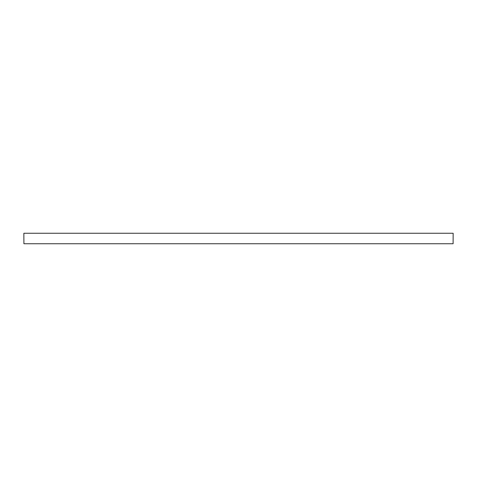 <?xml version="1.0" encoding="UTF-8"?>
<svg xmlns="http://www.w3.org/2000/svg" width="477" height="477" viewBox="0 0 477 477"><rect width="100%" height="100%" fill="white"/><g stroke="black" fill="none" stroke-linecap="round" stroke-linejoin="round"><path stroke-width="0.72" d="M31.494 243.741L23.91 243.741L23.856 233.259L453.15 233.259L453.102 243.741L31.494 243.741"/></g></svg>
